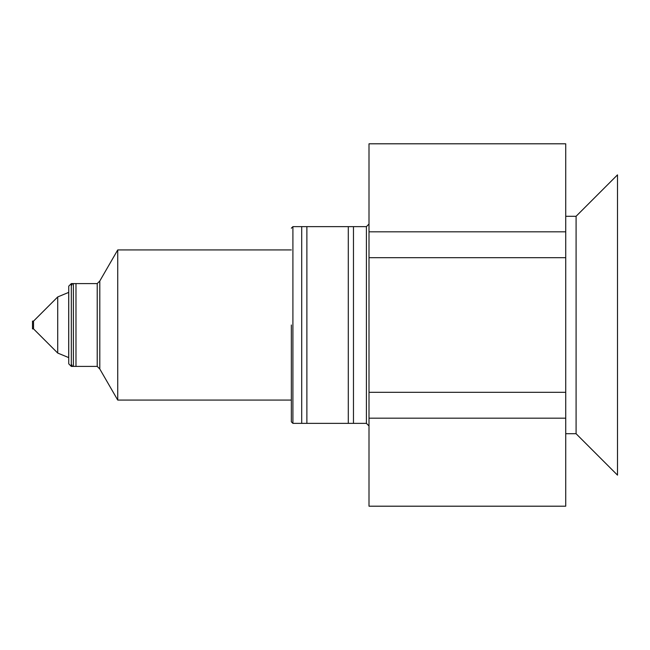 <?xml version="1.0" encoding="UTF-8"?>
<svg xmlns="http://www.w3.org/2000/svg" width="650" height="650" viewBox="0 0 650 650"><rect width="100%" height="100%" fill="white"/><g stroke="black" fill="none" stroke-linecap="round" stroke-linejoin="round"><path stroke-width="0.97" d="M353.47 226.639L353.47 423.361L348.294 423.361L348.294 226.639L353.47 226.639M306.881 226.639L306.881 423.361L301.706 423.361L301.706 226.639L306.881 226.639M73.401 283.587L73.401 366.413L75.985 366.413L75.985 283.587L73.401 283.587A1.552 1.552 0 0 0 71.841 285.139M73.401 366.413A1.552 1.552 0 0 1 71.841 364.861M292.906 423.361L366.413 423.361L366.413 226.639L292.906 226.639L292.906 423.361L291.346 421.809L291.346 325M33.532 328.884L33.532 321.116L32.5 321.116L32.5 328.884L33.532 328.884L57.72 353.064L68.737 357.614M71.329 366.413L71.329 283.587L68.737 286.171L68.737 363.829L71.329 366.413L97.216 366.413L99.799 369.005L117.731 400.067L291.346 400.067M71.329 283.587L97.216 283.587L97.216 366.413M97.216 283.587L99.799 280.995L99.799 369.005M99.799 280.995L117.731 249.933L117.731 400.067M565.727 216.279L576.087 216.279L617.5 174.866L617.5 475.134L576.087 433.721L565.727 433.721M369.005 231.814L369.005 143.804L565.727 143.804L565.727 231.814L369.005 231.814L369.005 506.196L565.727 506.196L565.727 418.186L369.005 418.186M565.727 231.814L565.727 418.186M576.087 216.279L576.087 433.721M33.532 321.116L57.72 296.936L57.72 353.064M57.72 296.936L68.697 292.386L68.697 357.614M565.727 257.701L369.005 257.701M565.727 392.299L369.005 392.299M366.413 226.639L369.005 224.047M366.413 423.361L369.005 425.953M117.731 249.933L291.346 249.933M292.906 226.639L291.346 228.191"/></g></svg>
